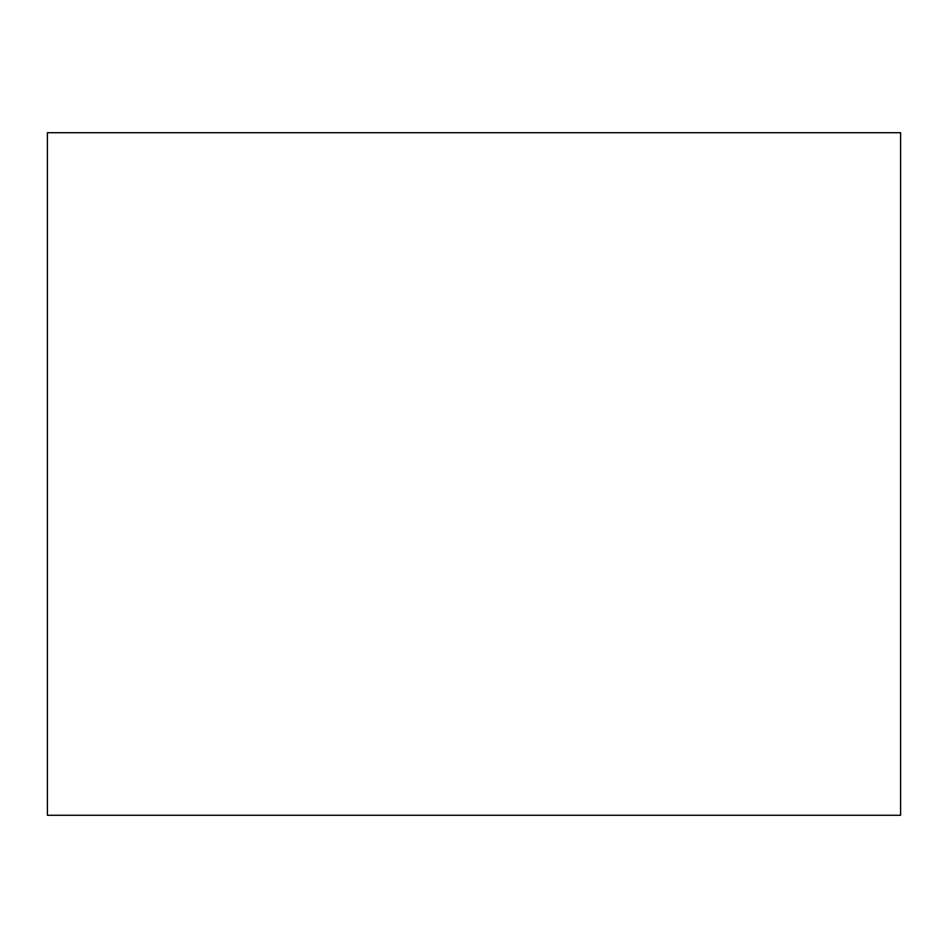 <?xml version="1.0" encoding="UTF-8"?>
<svg xmlns="http://www.w3.org/2000/svg" width="948" height="948" viewBox="0 0 948 948"><rect width="100%" height="100%" fill="white"/><g stroke="black" fill="none" stroke-linecap="round" stroke-linejoin="round"><path stroke-width="1.42" d="M47.4 815.28L900.6 815.28L900.6 132.72L47.4 132.72L47.4 815.28L900.6 815.28L900.6 132.72L47.4 132.72L47.4 815.28"/></g></svg>
